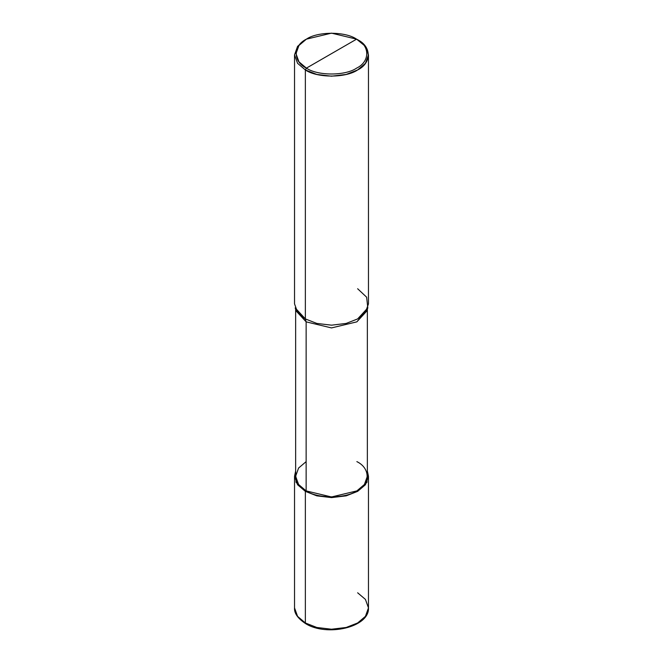 <?xml version="1.0" encoding="UTF-8"?>
<svg xmlns="http://www.w3.org/2000/svg" width="663" height="663" viewBox="0 0 663 663"><rect width="100%" height="100%" fill="white"/><g stroke="black" fill="none" stroke-linecap="round" stroke-linejoin="round"><path stroke-width="0.99" d="M305.361 622.971L316.815 627.471L331.5 629.228L346.185 627.471L357.639 622.971L365.429 616.358L368.471 607.88L365.429 616.358L357.639 622.971L346.185 627.471L331.5 629.228L316.815 627.471L305.361 622.971L297.571 616.358L294.529 607.88L297.571 616.358L305.361 622.971L305.361 491.358L296.063 482.341L295.64 471.078L294.529 476.266L297.571 484.744L305.361 491.358L316.815 495.849L331.5 497.606L346.185 495.849L357.639 491.358L365.429 484.744L368.471 476.266L367.36 471.078L366.937 482.341L357.639 491.358L346.185 495.849L331.5 497.606L316.815 495.849L305.361 491.358L306.14 490.902L305.361 491.358L305.361 622.971L306.405 623.576M294.529 476.266L294.529 607.88C294.115 613.225 297.828 618.48 305.66 623.651C326.751 636.928 369.598 627.389 368.471 607.88L365.429 599.402L357.639 592.788M295.855 309.505L306.14 321.853L296.286 311.138L295.201 307.881L305.361 318.928L305.361 69.947L297.571 63.325L294.529 54.847L297.571 46.369L305.353 39.755L297.571 46.369L294.529 54.847L297.571 63.325L305.361 69.947L316.815 74.438L331.5 76.195L346.185 74.438L357.639 69.947L365.429 63.325L368.471 54.847L365.429 46.369L356.595 39.15C370.136 45.672 370.136 61.609 356.595 68.132C345.299 75.947 317.701 75.947 306.405 68.132L356.595 39.15L331.5 33.15L306.405 39.15L298.93 45.507L296.005 53.645L298.93 61.783L306.405 68.132L305.361 69.947L305.361 318.928L306.14 321.853L306.14 490.902L298.59 484.487L295.64 476.266L295.64 309.19M306.14 461.622L298.59 468.037L295.64 476.266L298.59 484.487L306.14 490.902C317.552 498.8 345.448 498.8 356.86 490.902C370.542 484.313 370.542 468.211 356.86 461.622M367.36 309.19L367.36 476.266L364.41 484.487L356.86 490.902L331.5 496.968L306.14 490.902L306.14 321.853L305.361 318.928L297.571 312.314L294.529 303.836L294.529 54.847M306.405 68.132C292.864 61.609 292.864 45.672 306.405 39.15C317.701 31.335 345.299 31.335 356.595 39.15L306.405 68.132C317.701 75.947 345.299 75.947 356.595 68.132C370.136 61.609 370.136 45.672 356.595 39.15L357.647 39.755C371.744 46.551 371.744 63.151 357.639 69.947C345.879 78.085 317.121 78.085 305.361 69.947L306.405 68.132M368.471 54.847L368.471 303.836L365.429 312.314L357.639 318.928L346.185 323.428L331.5 325.177L316.815 323.428L305.361 318.928L316.815 323.428L331.5 325.177L346.185 323.428L357.639 318.928L367.799 307.881L366.714 311.138L356.86 321.853L331.5 327.92L306.14 321.853L331.5 327.92L356.86 321.853L367.145 309.505M367.799 307.881L366.639 297.198L357.639 288.745M368.471 607.88L368.471 476.266M305.353 39.755L306.405 39.15M357.647 39.755L356.595 39.15"/></g></svg>
